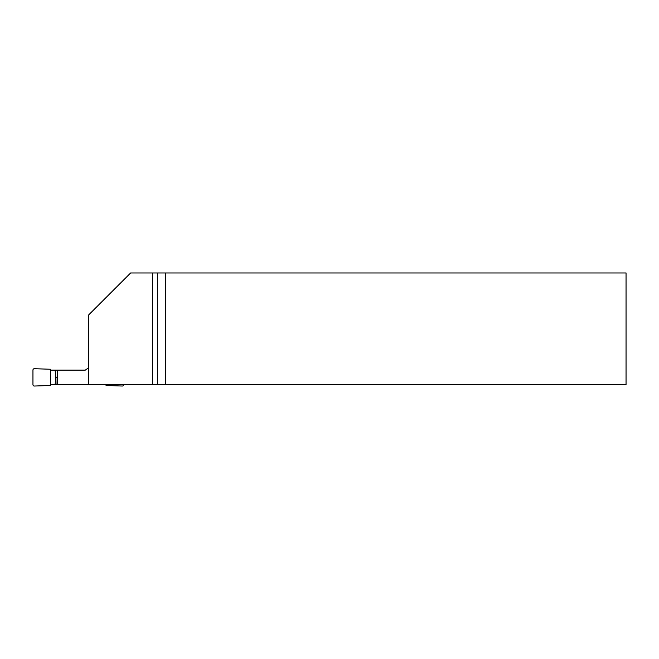 <?xml version="1.0" encoding="UTF-8"?>
<svg xmlns="http://www.w3.org/2000/svg" width="659" height="659" viewBox="0 0 659 659"><rect width="100%" height="100%" fill="white"/><g stroke="black" fill="none" stroke-linecap="round" stroke-linejoin="round"><path stroke-width="0.99" d="M57.3 370.127L56.987 384.609L88.57 384.609L88.57 367.804L85.283 370.127L57.3 370.127L57.3 384.609M88.57 384.609L152.394 384.609L152.394 272.966L130.639 272.966L88.767 314.829L88.767 366.635A3.493 3.493 0 0 1 88.57 367.804M152.394 272.966L626.05 272.966L626.05 384.609L157.567 384.609L157.567 272.966M152.394 384.609L157.567 384.609M165.524 272.966L165.524 384.609M106.041 384.609L106.041 385.474L122.22 386.034A1.409 1.392 -148.8 0 0 123.661 384.65L123.661 384.609M50.57 384.609L50.57 369.262L34.392 368.694A1.409 1.392 31.2 0 0 32.95 370.078L32.95 384.65A1.409 1.392 148.8 0 0 34.392 386.034L50.57 385.474L50.57 384.609L55.109 384.609L55.867 377.368L55.109 370.127L56.987 370.127M50.57 370.127L55.109 370.127M55.109 384.609L56.987 384.609M55.867 377.368L56.987 377.368"/></g></svg>
